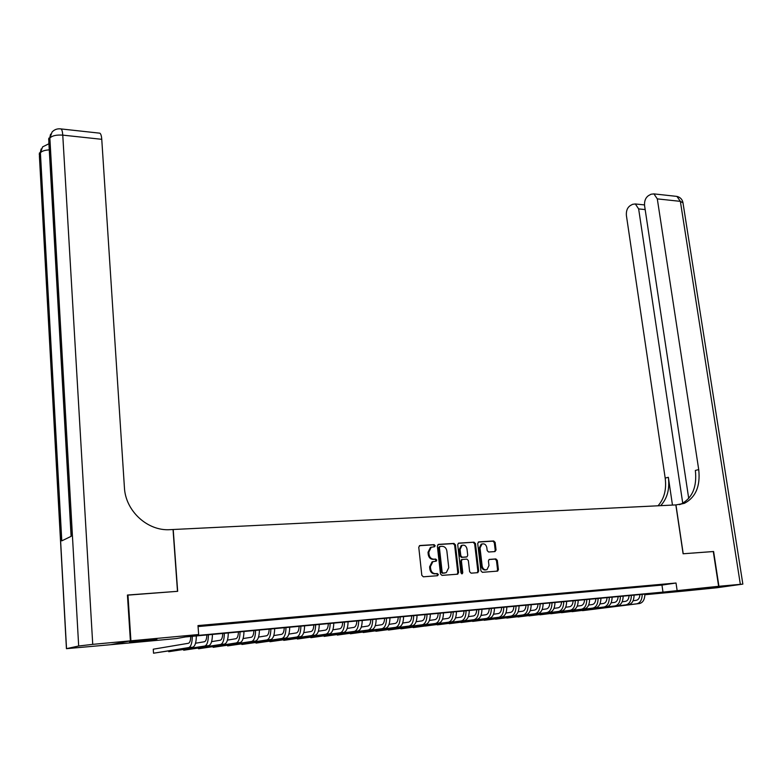 <?xml version="1.0" encoding="UTF-8"?>
<svg xmlns="http://www.w3.org/2000/svg" width="782" height="782" viewBox="0 0 782 782"><rect width="100%" height="100%" fill="white"/><g stroke="black" fill="none" stroke-linecap="round" stroke-linejoin="round"><path stroke-width="1.17" d="M435.154 545.67L434.108 544.643L419.934 545.513L418.751 547.156L421.821 575.327L423.345 576.803L437.558 575.718L438.37 574.555L437.314 573.538L435.486 573.675C432.866 573.568 431.263 572.004 430.667 568.993L430.413 566.647L432.866 561.681L436.219 561.163L436.757 560.078L435.711 559.062L433.883 559.179C431.263 559.062 429.66 557.498 429.064 554.497L428.81 552.16L431.214 547.253L434.626 546.735L435.154 545.67M433.981 546.833L434.352 545.865L433.306 544.839L419.377 545.699M437.128 575.757L437.558 574.721L436.512 573.705L434.684 573.841L435.486 573.675M435.554 561.261L435.955 560.264L434.9 559.238L433.081 559.365L433.883 559.179M680.281 590.987L698.365 588.729L680.281 590.987M138.961 641.504L129.529 642.178L147.632 639.852L156.928 639.197L138.961 641.504M494.977 551.584L496.052 550L495.133 542.395L493.696 540.968L478.799 541.887L477.704 543.48L480.93 570.88L482.386 572.316L497.665 571.095L498.408 569.57L497.293 560.332L495.856 558.915L489.151 559.443L488.418 560.968L488.965 565.562L486.971 569.658C484.498 570.234 482.895 569.042 482.162 566.06L480.04 548.035L481.966 544.008C484.449 543.392 486.072 544.595 486.815 547.596L487.176 550.577L488.623 552.014L494.977 551.584M127.437 595.161L177.67 591.319L173.213 529.502L675.843 504.918L683.106 553.773L713.292 551.525L718.619 586.304L683.888 591.084L644.915 594.731M127.965 595.004L130.917 640.81L198.657 634.525L189.469 636.196L662.98 592.121L718.619 586.304M198.061 626.568L661.963 585.083L676.019 583.02L197.993 625.58L198.657 634.525M676.019 583.02L677.075 590.156M455.447 544.868L453.971 543.422L438.497 544.37L437.353 546.002L440.471 573.929L441.977 575.386L457.49 574.203L458.614 572.561L455.447 544.868L454.625 545.064L453.149 543.617L437.959 544.555M458.839 543.119L474.019 542.18L475.476 543.617L478.701 571.056L477.597 572.678L471.106 573.177L469.64 571.73L468.34 560.538L466.874 559.091L462.172 559.482L461.419 561.017L462.768 572.717L462.23 573.802L460.95 572.854L457.714 544.731L458.477 543.207M210.886 624.916L199.459 626.099L210.886 624.916M227.2 623.459L215.861 624.632L227.2 623.459M243.29 622.022L232.049 623.186L243.29 622.022M259.174 620.605L248.021 621.768L259.174 620.605M274.844 619.207L263.778 620.361L274.844 619.207M290.298 617.829L279.33 618.973L290.298 617.829M305.557 616.47L294.687 617.594L305.557 616.47M320.62 615.121L309.828 616.245L320.62 615.121M335.488 613.792L324.784 614.906L335.488 613.792M350.16 612.492L339.544 613.587L350.16 612.492M364.647 611.192L354.119 612.286L364.647 611.192M378.957 609.921L368.508 611.006L378.957 609.921M393.082 608.66L382.711 609.735L393.082 608.66M407.031 607.409L396.738 608.484L407.031 607.409M420.804 606.187L410.589 607.243L420.804 606.187M434.411 604.965L424.274 606.021L434.411 604.965M447.842 603.772L437.793 604.818L447.842 603.772M461.116 602.59L451.136 603.626L461.116 602.59M474.234 601.417L464.322 602.453L474.234 601.417M487.186 600.263L477.352 601.29L487.186 600.263M499.981 599.12L490.226 600.136L499.981 599.12M512.63 597.986L502.943 599.002L512.63 597.986M525.133 596.871L515.514 597.878L525.133 596.871M537.478 595.776L527.928 596.764L537.478 595.776M549.687 594.682L540.206 595.669L549.687 594.682M561.75 593.606L552.336 594.594L561.75 593.606M573.675 592.541L564.321 593.518L573.675 592.541M585.454 591.495L576.178 592.463L585.454 591.495M597.106 590.449L587.898 591.417L597.106 590.449M608.631 589.423L599.481 590.381L608.631 589.423M620.018 588.406L610.928 589.354L620.018 588.406M631.279 587.399L622.247 588.347L631.279 587.399M642.413 586.412L633.449 587.35L642.413 586.412M653.429 585.425L644.524 586.353L653.429 585.425M655.472 585.376L664.319 584.457L655.472 585.376M111.132 644.612L130.917 640.81M644.915 594.643L656.538 593.02L185.295 636.959L176.566 638.542L111.142 644.661M661.963 585.083L662.98 592.121M431.508 547.136L430.413 547.449L428.008 552.346L428.81 552.16M433.081 559.365C430.462 559.238 428.859 557.674 428.272 554.682L428.008 552.346M433.199 561.544L432.065 561.857L429.611 566.823L430.413 566.647M434.684 573.841C432.065 573.734 430.462 572.17 429.865 569.159L429.611 566.823M457.118 574.232L457.793 572.727L454.625 545.064M440.198 546.442L439.396 547.586L442.133 572.072L443.189 573.098L446.287 572.649L448.751 567.673L446.864 550.987C446.278 548.016 444.684 546.462 442.104 546.325L440.198 546.442M439.416 546.638L438.585 547.771L439.396 547.586M445.134 572.952L442.368 573.265L441.322 572.238L438.585 547.771M458.311 543.294L474.019 542.18M477.206 572.707L477.861 571.212L474.645 543.813L473.188 542.376M461.8 559.56L460.598 561.193L461.937 572.883L462.768 572.717M461.634 573.812L461.937 572.883M466.991 548.954C466.238 545.904 464.586 544.702 462.045 545.347L460.08 549.394L460.823 555.797L462.289 557.243L466.991 556.852L467.734 555.328L466.991 548.954M462.191 545.279L461.224 545.533L459.259 549.59L460.08 549.394M466.101 557.058L461.468 557.419L460.002 555.982L459.259 549.59M482.093 543.959L481.135 544.204L479.2 548.221L480.04 548.035M485.954 569.892C483.55 570.322 482.015 569.101 481.331 566.227L479.2 548.221M496.922 571.212L497.567 569.736L496.453 560.508L495.016 559.091L489.024 559.511M494.625 551.613L495.211 550.176L494.292 542.591L492.856 541.164L478.281 542.063M190.779 636.44C190.613 640.507 189.821 642.784 188.413 643.283L153.262 649.197L153.526 653.205L188.726 647.584C190.994 646.734 192.186 642.97 192.304 636.304M153.526 653.205L192.763 647.193C195.041 646.343 196.233 642.579 196.35 635.922M130.389 640.859L127.427 595.043L177.494 591.329L173.047 529.512L170.183 529.658C147.681 531.33 125.433 511.076 124.416 487.479L101.758 139.313L62.765 135.13L92.735 644.358L130.389 640.859L110.624 644.71L66.441 648.669L78.679 646L49.862 138.082L48.787 139.763L71.211 536.296L61.788 540.861L40.41 152.822L39.393 154.416L66.519 648.513M92.735 644.358L78.679 646M99.158 133.106L99.881 133.184C100.878 133.888 101.504 135.931 101.758 139.313M713.292 551.554L683.214 553.764L675.951 504.918L684.455 503.295C695.755 497.313 700.506 486.081 698.717 469.591L657.3 198.882L653.918 193.887L651.025 194.239L648.522 195.608C645.521 197.738 644.202 201.111 644.583 205.725L688.717 498.437M718.932 586.275L684.191 591.055L716.781 587.771L742.851 584.115L718.932 586.275L713.604 551.506M682.745 503.266L638.65 208.921L635.336 203.965L632.618 204.307L630.204 205.627C627.311 207.68 626.05 210.974 626.402 215.509L665.189 478.095C666.626 489.454 664.25 498.681 658.043 505.788M660.643 505.661C667.271 498.545 669.842 489.092 668.346 477.294L672.471 505.084M679.411 504.673L681.093 504.058C692.373 498.085 697.124 486.883 695.354 470.441L698.717 469.591M206.878 634.945C206.702 638.982 205.891 641.25 204.454 641.748L195.529 643.224M168.668 651.025L168.707 651.709L204.776 646.02C207.093 645.16 208.315 641.426 208.432 634.798M168.707 651.709L208.755 645.629C211.081 644.779 212.313 641.044 212.43 634.427M222.762 633.459C222.577 637.477 221.756 639.725 220.28 640.223L211.599 641.651M183.662 649.578L183.702 650.233L220.612 644.466C222.978 643.615 224.229 639.901 224.346 633.312M183.702 650.233L224.532 644.085C226.917 643.234 228.178 639.52 228.295 632.941M238.432 632.003C238.246 635.981 237.405 638.229 235.9 638.728L227.454 640.096M198.472 648.141L198.52 648.777L236.242 642.941C238.657 642.09 239.937 638.386 240.054 631.846M198.52 648.777L240.113 642.56C242.547 641.709 243.828 638.014 243.955 631.485M253.906 630.556C253.72 634.515 252.86 636.744 251.325 637.252L243.104 638.562M213.105 646.724L213.154 647.33L251.667 641.436C254.14 640.575 255.44 636.9 255.567 630.4M213.154 647.33L255.489 641.064C257.982 640.204 259.282 636.528 259.409 630.048M269.174 629.139C268.988 633.068 268.109 635.287 266.545 635.786L258.549 637.056M227.562 645.326L227.611 645.903L266.897 639.95C269.419 639.089 270.738 635.434 270.865 628.972M227.611 645.903L270.67 639.578C273.201 638.718 274.541 635.072 274.668 628.62M284.257 627.731C284.062 631.641 283.162 633.84 281.569 634.349L273.798 635.571M241.853 643.938L241.892 644.495L281.931 638.474C284.501 637.613 285.85 633.987 285.977 627.565M241.892 644.495L285.655 638.112C288.235 637.252 289.594 633.625 289.721 627.223M299.144 626.343C298.939 630.224 298.03 632.423 296.407 632.921L288.851 634.094M255.968 642.569L256.017 643.107L296.779 637.027C299.389 636.167 300.757 632.55 300.894 626.177M256.017 643.107L300.454 636.665C303.084 635.805 304.462 632.198 304.589 625.835M313.836 624.974C313.641 628.836 312.712 631.015 311.06 631.514L303.709 632.648M269.917 641.211L269.966 641.729L311.432 635.59C314.09 634.73 315.488 631.142 315.615 624.808M269.966 641.729L315.068 635.238C317.736 634.378 319.134 630.791 319.271 624.466M328.352 623.616C328.147 627.457 327.208 629.627 325.527 630.126L318.382 631.221M283.71 639.872L283.749 640.37L325.908 634.182C328.606 633.322 330.024 629.745 330.16 623.449M283.749 640.37L329.496 633.831C332.203 632.97 333.631 629.393 333.767 623.117M342.682 622.286C342.477 626.099 341.519 628.249 339.818 628.757L332.868 629.813M297.336 638.542L340.199 632.785C342.946 631.924 344.383 628.366 344.52 622.11M297.375 639.021L343.748 632.433C346.494 631.573 347.941 628.024 348.078 621.778M356.836 620.967C356.621 624.75 355.654 626.9 353.923 627.399L347.169 628.425M310.806 637.232L354.314 631.397C357.1 630.546 358.557 627.008 358.694 620.791M310.845 637.692L357.824 631.054C360.61 630.204 362.076 626.665 362.213 620.458M370.805 619.657C370.6 623.43 369.612 625.561 367.863 626.069L361.304 627.047M324.119 635.932L368.263 630.038C371.079 629.178 372.564 625.659 372.701 619.481M324.159 636.382L371.724 629.696C374.549 628.845 376.034 625.326 376.171 619.158M384.617 618.376C384.402 622.12 383.405 624.241 381.636 624.74L375.252 625.688M337.277 634.652L382.036 628.689C384.891 627.829 386.396 624.329 386.533 618.191M337.316 635.082L385.448 628.357C388.322 627.496 389.827 624.007 389.964 617.878M398.253 617.096C398.038 620.82 397.031 622.931 395.233 623.44L389.035 624.359M350.287 633.381L395.643 627.36C398.537 626.499 400.052 623.019 400.198 616.92M350.326 633.801L399.016 627.037C401.919 626.177 403.444 622.697 403.58 616.607M411.733 615.845C411.508 619.539 410.491 621.641 408.663 622.149L402.652 623.029M363.151 632.12L409.084 626.05C412.016 625.189 413.551 621.729 413.688 615.659M363.19 632.53L412.417 625.727C415.359 624.867 416.904 621.407 417.041 615.346M431.205 547.185L430.413 547.449M425.037 614.603C424.822 618.279 423.785 620.37 421.948 620.879L416.102 621.729M375.868 630.879L422.358 624.75C425.33 623.889 426.884 620.449 427.031 614.417M375.907 631.279L425.662 624.427C428.634 623.567 430.188 620.126 430.335 614.105M438.194 613.381C437.969 617.037 436.923 619.109 435.056 619.618L429.386 620.439M388.449 629.647L435.486 623.469C438.487 622.609 440.061 619.178 440.198 613.186M388.488 630.038L438.741 623.146C441.752 622.286 443.326 618.865 443.472 612.883M451.185 612.169C450.96 615.796 449.904 617.868 448.018 618.376L442.514 619.168M400.883 628.435L448.448 622.198C451.488 621.338 453.071 617.936 453.218 611.974M400.922 628.816L451.673 621.886C454.713 621.025 456.307 617.624 456.453 611.671M464.029 610.967C463.804 614.584 462.739 616.636 460.833 617.145L455.495 617.907M413.179 627.232L461.263 620.947C464.332 620.087 465.935 616.695 466.082 610.781M413.219 627.604L464.449 620.634C467.519 619.774 469.132 616.392 469.268 610.478M476.717 609.784C476.492 613.381 475.417 615.424 473.491 615.933L468.31 616.666M473.931 619.715L425.34 626.05L473.931 619.715C477.02 618.855 478.643 615.483 478.789 609.589M477.069 619.403C480.177 618.542 481.8 615.18 481.947 609.295M489.258 608.611C489.033 612.189 487.948 614.222 486.003 614.73L480.979 615.444M486.443 618.484L437.363 624.867L486.443 618.484C489.571 617.633 491.204 614.271 491.35 608.416M489.552 618.181C492.68 617.33 494.322 613.978 494.468 608.132M501.663 607.458C501.428 611.006 500.333 613.039 498.369 613.547L493.501 614.232M498.818 617.281L449.259 623.704L498.818 617.281C501.966 616.421 503.618 613.078 503.774 607.262M501.888 616.978C505.045 616.118 506.707 612.785 506.853 606.979M513.911 606.314C513.676 609.852 512.572 611.866 510.597 612.374L505.876 613.029M511.047 616.089L461.028 622.55L511.047 616.089C514.224 615.229 515.895 611.905 516.042 606.118M514.077 615.786C517.273 614.926 518.935 611.612 519.092 605.835M526.022 605.19C525.787 608.699 524.673 610.703 522.679 611.211L518.104 611.847M523.138 614.906L472.66 621.416L523.138 614.906C526.345 614.046 528.026 610.742 528.173 604.985M526.13 614.613C529.355 613.753 531.037 610.449 531.183 604.711M537.996 604.075C537.762 607.565 536.638 609.559 534.624 610.068L530.196 610.683M484.214 620.282L535.083 613.733C538.319 612.873 540.01 609.589 540.167 603.87M484.175 620.292L538.055 613.45C541.291 612.589 542.991 609.305 543.138 603.596M549.834 602.971C549.599 606.441 548.465 608.425 546.442 608.934L542.151 609.53M546.901 612.58L495.573 619.168L546.901 612.58C550.166 611.719 551.867 608.455 552.024 602.766M549.834 612.296C553.099 611.436 554.809 608.171 554.966 602.492M561.544 601.876C561.3 605.327 560.156 607.311 558.113 607.809L553.969 608.386M506.883 618.063L558.583 611.436C561.867 610.586 563.587 607.331 563.744 601.671M506.844 618.073L561.486 611.153C564.78 610.302 566.5 607.047 566.657 601.397M573.118 600.801C572.874 604.232 571.72 606.197 569.667 606.705L565.65 607.252M518.046 616.969L570.137 610.312C573.45 609.452 575.181 606.216 575.337 600.596M517.997 616.978L573.001 610.028C576.324 609.178 578.054 605.942 578.211 600.322M584.565 599.726C584.32 603.147 583.157 605.102 581.085 605.61L577.204 606.138M529.082 615.884L581.564 609.198C584.897 608.337 586.637 605.112 586.793 599.52M529.033 615.893L584.398 608.914C587.732 608.064 589.481 604.838 589.638 599.256M595.874 598.68C595.63 602.072 594.467 604.017 592.375 604.525L588.631 605.033M540.01 614.818L592.854 608.093C596.216 607.233 597.966 604.027 598.122 598.465M539.951 614.828L595.659 607.819C599.022 606.959 600.781 603.753 600.938 598.201M607.067 597.634C606.822 601.006 605.649 602.951 603.548 603.45L599.921 603.948M550.821 613.753L604.027 606.998C607.409 606.148 609.178 602.951 609.334 597.419M550.763 613.762L606.803 606.724C610.185 605.874 611.954 602.687 612.111 597.165M618.142 596.598C617.888 599.96 616.705 601.886 614.593 602.394L611.094 602.863M561.515 612.707L615.082 605.913C618.484 605.063 620.263 601.886 620.419 596.392M561.456 612.717L617.829 605.649C621.231 604.799 623.01 601.622 623.166 596.128M629.09 595.581C628.836 598.924 627.653 600.84 625.522 601.338L622.149 601.798M572.111 611.671L626.011 604.848C629.432 603.997 631.221 600.84 631.377 595.366M572.043 611.68L628.728 604.584C632.149 603.733 633.938 600.576 634.094 595.112M639.92 594.574C639.666 597.888 638.474 599.804 636.333 600.302L633.078 600.742M582.59 610.644L636.822 603.792C640.263 602.942 642.061 599.794 642.217 594.359M582.522 610.654L639.51 603.528C642.951 602.678 644.749 599.54 644.915 594.105M433.306 544.839L434.108 544.643M436.512 573.705L437.314 573.538M434.9 559.238L435.711 559.062M428.272 554.682L429.064 554.497M429.865 569.159L430.667 568.993M457.793 572.727L458.614 572.561M453.149 543.617L453.971 543.422M441.322 572.238L442.133 572.072M442.368 573.265L443.189 573.098M444.284 573.118L445.105 572.952M474.645 543.813L475.476 543.617M477.861 571.212L478.701 571.056M461.712 559.57L462.24 559.453M460.598 561.193L461.419 561.017M460.002 555.982L460.823 555.797M461.468 557.419L462.289 557.243M465.798 557.126L466.619 556.95M481.331 566.227L482.162 566.06M495.016 559.091L495.856 558.915M496.453 560.508L497.293 560.332M497.567 569.736L498.408 569.57M492.856 541.164L493.696 540.968M494.292 542.591L495.133 542.395M495.211 550.176L496.052 550M188.726 647.584L192.763 647.193M48.914 143.751L42.58 146.899L40.41 152.822C41.739 151.131 44.691 150.154 49.266 149.87M66.431 648.532L39.413 156.302L41.143 148.951M99.881 133.184L61.045 128.932C57.428 128.434 54.437 129.48 52.062 132.041L49.862 138.082C52.062 135.697 56.363 134.719 62.765 135.13C62.531 131.699 61.954 129.626 61.045 128.932L60.4 128.844M71.113 536.344L48.807 141.796L50.586 134.162M668.346 477.294L665.189 478.095M740.339 584.291L680.36 201.355L657.3 198.882M645.16 209.576L638.65 208.921M675.619 196.272L676.948 196.409L680.36 201.355L682.999 202.88M204.776 646.02L208.755 645.629M220.612 644.466L224.532 644.085M236.242 642.941L240.113 642.56M251.667 641.436L255.489 641.064M266.897 639.95L270.67 639.578M281.931 638.474L285.655 638.112M296.779 637.027L300.454 636.665M311.432 635.59L315.068 635.238M325.908 634.182L329.496 633.831M340.199 632.785L343.748 632.433M354.314 631.397L357.824 631.054M368.263 630.038L371.724 629.696M382.036 628.689L385.448 628.357M395.643 627.36L399.016 627.037M409.084 626.05L412.417 625.727M422.358 624.75L425.662 624.427M435.486 623.469L438.741 623.146M448.448 622.198L451.673 621.886M461.263 620.947L464.449 620.634M535.083 613.733L538.055 613.45M558.583 611.436L561.486 611.153M570.137 610.312L573.001 610.028M581.564 609.198L584.398 608.914M592.854 608.093L595.659 607.819M604.027 606.998L606.803 606.724M615.082 605.913L617.829 605.649M626.011 604.848L628.728 604.584M636.822 603.792L639.51 603.528M432.065 561.857L432.866 561.681M457.333 574.223L457.851 574.115M477.44 572.688L477.939 572.59M461.341 559.658L462.172 559.482M461.224 545.533L462.045 545.347M481.135 544.204L481.966 544.008M39.442 152.891L39.286 154.611M48.846 138.131L48.66 139.978M681.093 504.058L684.455 503.295M644.485 204.913L635.336 203.965M742.851 584.115L682.921 202.391C682.148 199.205 680.154 197.22 676.948 196.409L653.918 193.887"/></g></svg>
